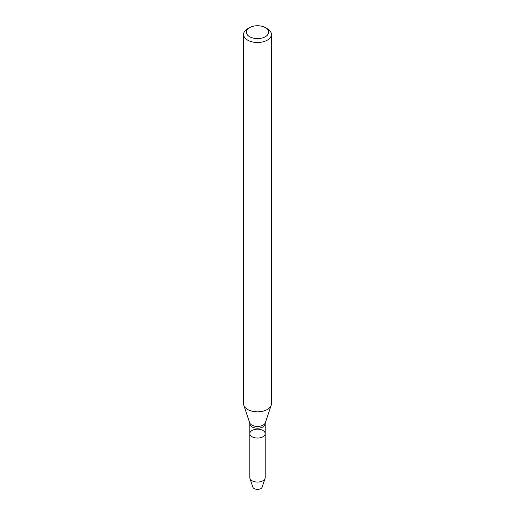 <?xml version="1.0" encoding="UTF-8"?>
<svg xmlns="http://www.w3.org/2000/svg" width="515" height="515" viewBox="0 0 515 515"><rect width="100%" height="100%" fill="white"/><g stroke="black" fill="none" stroke-linecap="round" stroke-linejoin="round"><path stroke-width="0.77" d="M262.94 436.759A7.693 4.442 180 0 1 254.558 437.718A7.693 4.442 180 0 1 249.807 433.617A7.693 4.442 180 0 1 257.5 429.175A7.693 4.442 180 0 1 265.193 433.617A7.693 4.442 180 0 1 262.94 436.759A7.693 4.442 180 0 1 254.558 437.718A7.693 4.442 180 0 1 249.807 433.617L249.807 477.624A7.693 4.442 180 0 0 249.949 478.461A7.693 4.442 180 0 0 255.247 481.866A7.693 4.442 180 0 0 262.94 480.759A7.693 4.442 180 0 0 265.051 478.461A7.693 4.442 180 0 0 265.193 477.624L265.193 433.617A7.693 4.442 180 0 1 262.94 436.759M265.373 27.63L267.337 28.769A13.918 8.034 180 0 1 271.418 34.447L271.418 403.805A13.918 8.034 180 0 1 271.16 405.331A13.918 8.034 180 0 1 267.337 409.489A13.918 8.034 180 0 1 253.425 411.485A13.918 8.034 180 0 1 243.84 405.331A13.918 8.034 180 0 1 243.582 403.805L243.582 34.447A13.918 8.034 180 0 1 247.664 28.769L249.627 27.63A11.13 6.425 180 0 1 265.373 27.63A11.13 6.425 180 0 1 265.373 36.72A11.13 6.425 180 0 1 249.627 36.72A11.13 6.425 180 0 1 249.627 27.63M271.418 34.447A13.918 8.034 180 0 1 267.337 40.131A13.918 8.034 180 0 1 252.176 41.87A13.918 8.034 180 0 1 243.582 34.447M265.051 478.461L262.148 487.158A4.732 2.73 180 0 1 260.848 488.568A4.732 2.73 180 0 1 256.116 489.25A4.732 2.73 180 0 1 252.852 487.158L249.949 478.461M265.193 433.617L265.193 423.774A7.693 4.442 180 0 1 262.94 426.909A7.693 4.442 180 0 1 254.558 427.875A7.693 4.442 180 0 1 249.807 423.774L249.807 433.617M265.193 423.774L265.36 422.686A8.008 4.622 180 0 1 263.159 425.081A8.008 4.622 180 0 1 255.157 426.233A8.008 4.622 180 0 1 249.64 422.686L243.84 405.331M249.807 423.774L249.64 422.686M265.36 422.686L271.16 405.331"/></g></svg>
